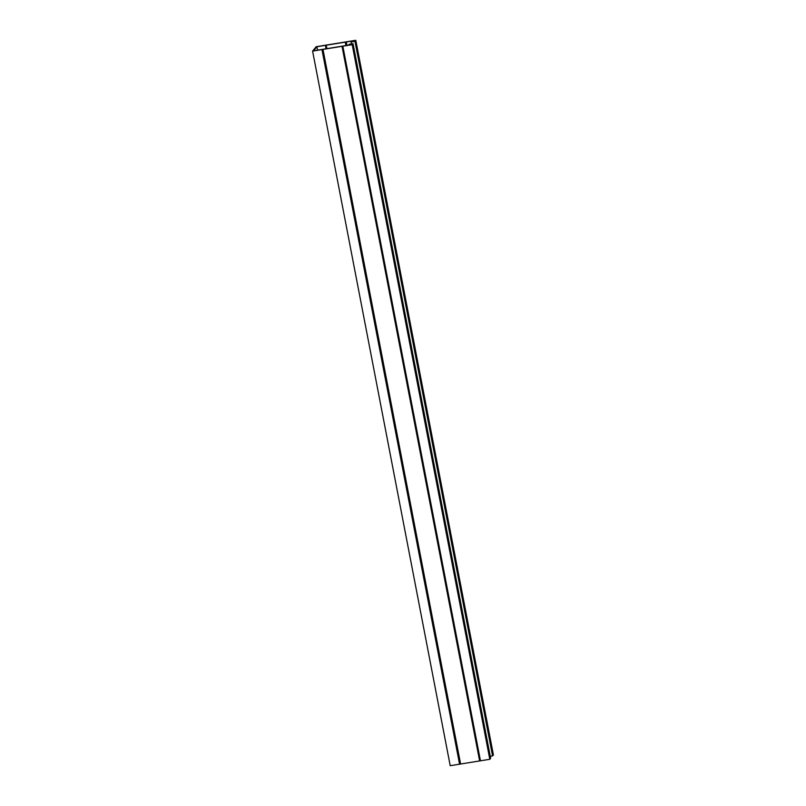 <?xml version="1.0" encoding="UTF-8"?>
<svg xmlns="http://www.w3.org/2000/svg" width="806" height="806" viewBox="0 0 806 806"><rect width="100%" height="100%" fill="white"/><g stroke="black" fill="none" stroke-linecap="round" stroke-linejoin="round"><path stroke-width="1.21" d="M353.038 43.675L352.212 44.683L489.816 759.292L490.642 758.285L353.038 43.675L349.069 44.32L352.081 43.967L351.517 44.662L313.554 50.808L316.879 46.738L354.841 40.592L351.134 41.791L351.396 43.947M316.879 46.738L317.534 50.163M348.948 44.481L349.058 45.055M489.816 759.292L450.211 765.7L312.597 51.1L316.184 46.708L355.789 40.3L354.972 41.308L351.013 41.952M355.789 40.3L493.403 754.9L492.577 755.917L354.972 41.308M492.577 755.917L490.26 756.29M352.212 44.683L312.597 51.1M346.298 41.972L346.963 45.398M325.412 45.358L326.057 48.692M342.842 46.204L480.457 760.804M321.957 49.579L459.571 764.189M346.197 42.003L346.852 45.418M345.29 42.234L345.935 45.559M326.249 45.307L326.873 48.551M325.503 45.348L326.138 48.672M322.863 49.357L460.468 763.957M322.964 49.327L460.579 763.927M342.016 46.244L479.62 760.844M342.097 46.244L479.711 760.844"/></g></svg>

